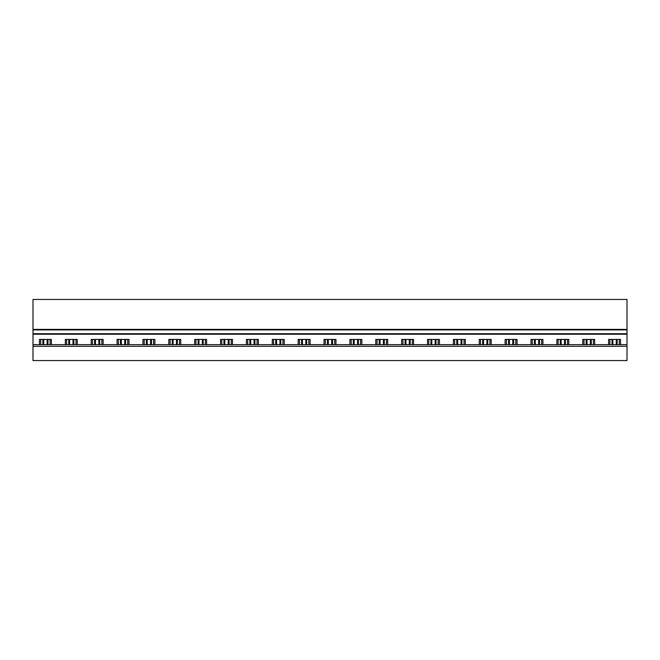 <?xml version="1.0" encoding="UTF-8"?>
<svg xmlns="http://www.w3.org/2000/svg" width="660" height="660" viewBox="0 0 660 660"><rect width="100%" height="100%" fill="white"/><g stroke="black" fill="none" stroke-linecap="round" stroke-linejoin="round"><path stroke-width="0.99" d="M627 360.558L627 346.294L33 346.294L33 360.558L627 360.558M33 346.294L33 344.668L627 344.668L627 346.294M627 344.668L627 333.721L33 333.721L33 344.668M627 333.721L627 329.901L33 329.901L33 333.721M627 329.901L627 329.389L33 329.389L33 329.901M627 329.389L627 299.442L33 299.442L33 329.389M50.111 344.668L50.111 339.421M39.468 344.668L39.468 339.421L51.381 339.421L51.381 344.668M40.739 344.668L40.739 339.421M75.982 344.668L75.982 339.421M65.34 344.668L65.34 339.421L77.253 339.421L77.253 344.668M66.61 344.668L66.61 339.421M101.854 344.668L101.854 339.421M91.212 344.668L91.212 339.421L103.125 339.421L103.125 344.668M92.482 344.668L92.482 339.421M127.718 344.668L127.718 339.421M117.076 344.668L117.076 339.421L128.997 339.421L128.997 344.668M118.355 344.668L118.355 339.421M153.59 344.668L153.59 339.421M142.948 344.668L142.948 339.421L154.869 339.421L154.869 344.668M144.218 344.668L144.218 339.421M179.462 344.668L179.462 339.421M168.82 344.668L168.82 339.421L180.733 339.421L180.733 344.668M170.09 344.668L170.09 339.421M205.334 344.668L205.334 339.421M194.692 344.668L194.692 339.421L206.605 339.421L206.605 344.668M195.962 344.668L195.962 339.421M231.206 344.668L231.206 339.421M220.564 344.668L220.564 339.421L232.477 339.421L232.477 344.668M221.834 344.668L221.834 339.421M257.07 344.668L257.07 339.421M246.427 344.668L246.427 339.421L258.349 339.421L258.349 344.668M247.706 344.668L247.706 339.421M282.942 344.668L282.942 339.421M272.299 344.668L272.299 339.421L284.221 339.421L284.221 344.668M273.57 344.668L273.57 339.421M308.814 344.668L308.814 339.421M298.171 344.668L298.171 339.421L310.084 339.421L310.084 344.668M299.442 344.668L299.442 339.421M334.686 344.668L334.686 339.421M324.043 344.668L324.043 339.421L335.957 339.421L335.957 344.668M325.314 344.668L325.314 339.421M360.558 344.668L360.558 339.421M349.915 344.668L349.915 339.421L361.828 339.421L361.828 344.668M351.186 344.668L351.186 339.421M386.43 344.668L386.43 339.421M375.779 344.668L375.779 339.421L387.7 339.421L387.7 344.668M377.058 344.668L377.058 339.421M412.294 344.668L412.294 339.421M401.651 344.668L401.651 339.421L413.572 339.421L413.572 344.668M402.93 344.668L402.93 339.421M438.166 344.668L438.166 339.421M427.523 344.668L427.523 339.421L439.436 339.421L439.436 344.668M428.794 344.668L428.794 339.421M464.038 344.668L464.038 339.421M453.395 344.668L453.395 339.421L465.308 339.421L465.308 344.668M454.666 344.668L454.666 339.421M489.91 344.668L489.91 339.421M479.267 344.668L479.267 339.421L491.18 339.421L491.18 344.668M480.538 344.668L480.538 339.421M515.782 344.668L515.782 339.421M505.131 344.668L505.131 339.421L517.052 339.421L517.052 344.668M506.41 344.668L506.41 339.421M541.645 344.668L541.645 339.421M531.003 344.668L531.003 339.421L542.924 339.421L542.924 344.668M532.282 344.668L532.282 339.421M567.517 344.668L567.517 339.421M556.875 344.668L556.875 339.421L568.788 339.421L568.788 344.668M558.145 344.668L558.145 339.421M593.389 344.668L593.389 339.421M582.747 344.668L582.747 339.421L594.66 339.421L594.66 344.668M584.017 344.668L584.017 339.421M608.619 344.668L608.619 339.421L620.532 339.421L620.532 344.668M619.261 344.668L619.261 339.421M609.889 344.668L609.889 339.421M47.116 344.668L47.116 339.421M43.733 344.668L43.733 339.421M47.974 339.421L47.974 344.668M42.883 339.421L42.883 344.668M72.988 344.668L72.988 339.421M69.605 344.668L69.605 339.421M73.846 339.421L73.846 344.668M68.747 339.421L68.747 344.668M98.86 344.668L98.86 339.421M95.477 344.668L95.477 339.421M99.709 339.421L99.709 344.668M94.619 339.421L94.619 344.668M124.724 344.668L124.724 339.421M121.349 344.668L121.349 339.421M125.581 339.421L125.581 344.668M120.491 339.421L120.491 344.668M150.595 344.668L150.595 339.421M147.221 344.668L147.221 339.421M151.453 339.421L151.453 344.668M146.363 339.421L146.363 344.668M176.468 344.668L176.468 339.421M173.085 344.668L173.085 339.421M177.325 339.421L177.325 344.668M172.235 339.421L172.235 344.668M202.339 344.668L202.339 339.421M198.957 344.668L198.957 339.421M203.197 339.421L203.197 344.668M198.099 339.421L198.099 344.668M228.212 344.668L228.212 339.421M224.829 344.668L224.829 339.421M229.061 339.421L229.061 344.668M223.971 339.421L223.971 344.668M254.075 344.668L254.075 339.421M250.701 344.668L250.701 339.421M254.933 339.421L254.933 344.668M249.843 339.421L249.843 344.668M279.947 344.668L279.947 339.421M276.573 344.668L276.573 339.421M280.805 339.421L280.805 344.668M275.715 339.421L275.715 344.668M305.819 344.668L305.819 339.421M302.437 344.668L302.437 339.421M306.677 339.421L306.677 344.668M301.587 339.421L301.587 344.668M331.691 344.668L331.691 339.421M328.309 344.668L328.309 339.421M332.549 339.421L332.549 344.668M327.451 339.421L327.451 344.668M357.563 344.668L357.563 339.421M354.181 344.668L354.181 339.421M358.413 339.421L358.413 344.668M353.323 339.421L353.323 344.668M383.427 344.668L383.427 339.421M380.053 344.668L380.053 339.421M384.285 339.421L384.285 344.668M379.195 339.421L379.195 344.668M409.299 344.668L409.299 339.421M405.925 344.668L405.925 339.421M410.157 339.421L410.157 344.668M405.067 339.421L405.067 344.668M435.171 344.668L435.171 339.421M431.788 344.668L431.788 339.421M436.029 339.421L436.029 344.668M430.939 339.421L430.939 344.668M461.043 344.668L461.043 339.421M457.66 344.668L457.66 339.421M461.901 339.421L461.901 344.668M456.803 339.421L456.803 344.668M486.915 344.668L486.915 339.421M483.532 344.668L483.532 339.421M487.765 339.421L487.765 344.668M482.674 339.421L482.674 344.668M512.779 344.668L512.779 339.421M509.404 344.668L509.404 339.421M513.637 339.421L513.637 344.668M508.546 339.421L508.546 344.668M538.651 344.668L538.651 339.421M535.277 344.668L535.277 339.421M539.509 339.421L539.509 344.668M534.418 339.421L534.418 344.668M564.523 344.668L564.523 339.421M561.14 344.668L561.14 339.421M565.381 339.421L565.381 344.668M560.29 339.421L560.29 344.668M590.395 344.668L590.395 339.421M587.012 344.668L587.012 339.421M591.253 339.421L591.253 344.668M586.154 339.421L586.154 344.668M616.267 344.668L616.267 339.421M612.884 344.668L612.884 339.421M617.116 339.421L617.116 344.668M612.026 339.421L612.026 344.668M627 334.224L33 334.224"/></g></svg>
